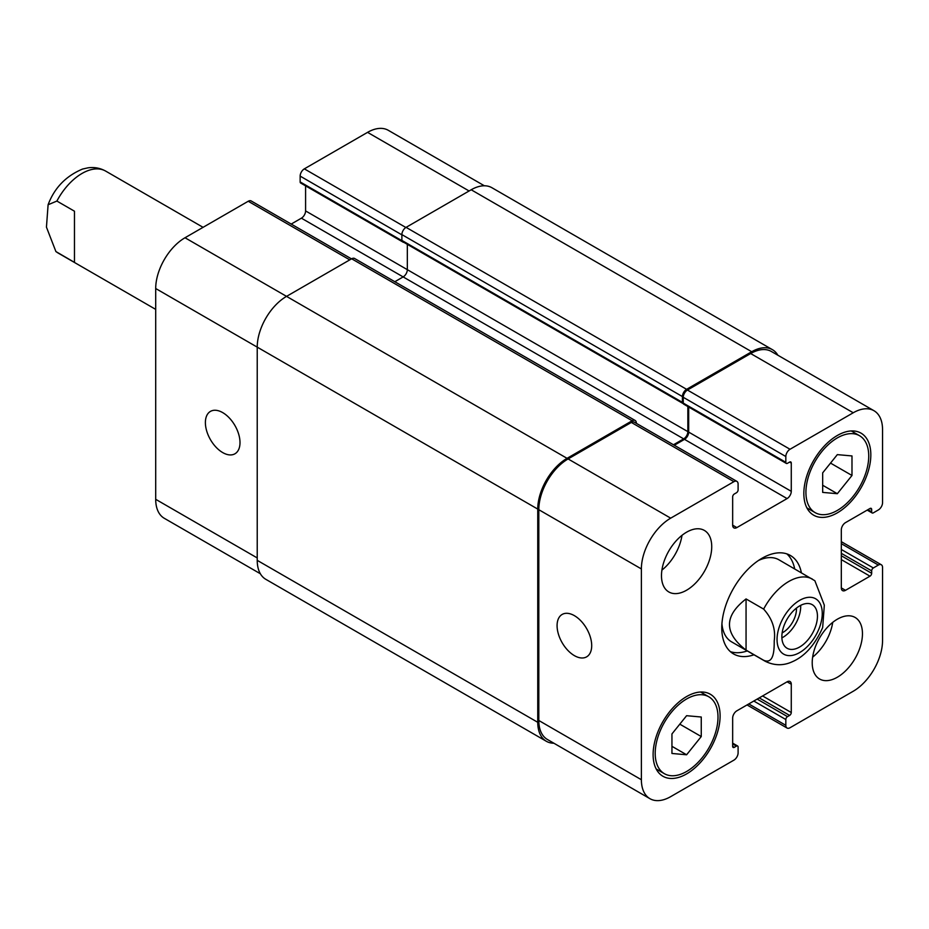 <?xml version="1.0" encoding="UTF-8"?>
<svg xmlns="http://www.w3.org/2000/svg" width="929" height="929" viewBox="0 0 929 929"><rect width="100%" height="100%" fill="white"/><g stroke="black" fill="none" stroke-linecap="round" stroke-linejoin="round"><path stroke-width="1.39" d="M74.471 262.373L55.903 251.562L46.45 227.152L48.099 204.752L56.89 201.059L74.471 211.208L74.471 262.373M781.881 637.886A25.164 14.527 120 0 0 800.67 605.36M782.148 632.881A19.195 11.078 120 0 0 796.478 608.948A19.195 11.078 120 0 0 796.455 608.089M781.858 636.737A25.164 14.527 -60 0 1 792.843 611.41A25.164 14.527 -60 0 1 812.236 604.663A25.164 14.527 -60 0 1 812.236 633.729A25.164 14.527 -60 0 1 787.072 648.256A25.164 14.527 -60 0 1 781.858 636.737M794.667 568.885A56.843 32.817 120 0 0 786.84 553.881M730.391 651.659A56.843 32.817 120 0 0 747.299 650.927M763.638 660.264L746.057 650.103L746.057 598.938L763.638 609.099C772.278 618.702 775.808 629.27 774.229 640.789C774.252 650.126 773.845 664.641 763.638 660.264A47.367 27.347 120 0 0 765.078 661.193C777.759 667.568 788.024 663.701 791.972 661.878C804.642 656.524 814.872 645.086 822.664 627.563L824.325 605.151L814.872 580.741L778.955 559.815A47.367 27.347 120 0 0 758.459 560.489M721.926 623.777A47.367 27.347 120 0 0 731.587 641.858L765.078 661.193M753.988 654.794A56.843 32.817 -60 0 1 733.55 653.935A56.843 32.817 -60 0 1 733.55 588.289A56.843 32.817 -60 0 1 790.393 555.472A56.843 32.817 -60 0 1 801.367 572.752M746.057 650.103C723.97 633.055 723.97 615.997 746.057 598.938M574.389 655.63A24.479 14.132 60 0 1 558.399 634.066A24.479 14.132 60 0 1 562.15 614.441A24.479 14.132 60 0 1 586.629 628.573A24.479 14.132 60 0 1 586.629 656.849A24.479 14.132 60 0 1 574.389 655.63M222.693 452.574A24.479 14.132 60 0 1 206.702 431.01A24.479 14.132 60 0 1 210.453 411.396A24.479 14.132 60 0 1 234.932 425.528A24.479 14.132 60 0 1 234.932 453.793A24.479 14.132 60 0 1 222.693 452.574M351.499 258.877L251.19 200.966A5.922 3.414 120 0 0 248.229 201.256L185.01 237.754A41.445 23.933 120 0 0 155.7 288.524L155.7 499.314A41.445 23.933 120 0 0 164.282 518.289L260.364 573.75M305.595 185.858L305.595 210.929A5.922 3.414 -60 0 1 301.402 218.176L291.207 224.063M484.357 185.777L388.287 130.304A41.445 23.933 120 0 0 367.559 132.359L304.34 168.857A5.922 3.414 120 0 0 300.148 176.115L300.148 181.921A2.369 1.37 120 0 0 300.636 183.001L403.221 242.225A2.369 1.37 -60 0 1 402.838 241.761M822.676 472.861L837.331 454.629L851.986 455.942L851.986 475.474L837.331 493.705L822.676 492.393L822.676 472.861M837.331 493.705L822.676 485.252M851.986 475.474L830.526 463.095M671.946 733.933L686.601 715.702L701.256 717.014L701.256 736.546L686.601 754.778L671.946 753.465L671.946 733.933M686.601 754.778L671.946 746.312M701.256 736.546L679.796 724.155M805.931 492.3A44.406 25.64 120 0 0 815.128 512.622A44.406 25.64 120 0 0 859.534 486.993A44.406 25.64 120 0 0 859.534 435.713A44.406 25.64 120 0 0 825.312 447.604A44.406 25.64 120 0 0 805.931 492.3M803.84 493.508A47.367 27.347 -60 0 1 824.511 445.839A47.367 27.347 -60 0 1 861.02 433.146A47.367 27.347 -60 0 1 861.02 487.841A47.367 27.347 -60 0 1 813.641 515.189A47.367 27.347 -60 0 1 803.84 493.508M655.2 753.373A44.406 25.64 120 0 0 664.398 773.694A44.406 25.64 120 0 0 708.804 748.054A44.406 25.64 120 0 0 708.804 696.785A44.406 25.64 120 0 0 674.582 708.676A44.406 25.64 120 0 0 655.2 753.373M653.11 754.58A47.367 27.347 -60 0 1 673.78 706.911A47.367 27.347 -60 0 1 710.29 694.218A47.367 27.347 -60 0 1 710.29 748.913A47.367 27.347 -60 0 1 662.923 776.261A47.367 27.347 -60 0 1 653.11 754.58M641.382 779.721A41.445 23.933 120 0 0 649.963 798.696A41.445 23.933 120 0 0 670.692 796.641L733.91 760.143A5.922 3.414 120 0 0 738.102 752.885L738.102 747.079A2.369 1.37 120 0 0 737.614 745.999A2.369 1.37 120 0 0 736.43 746.115L734.328 747.322A2.369 1.37 -60 0 1 733.144 747.439A2.369 1.37 -60 0 1 732.656 746.359L732.656 718.071A5.922 3.414 -60 0 1 736.848 710.824L787.084 681.816A5.922 3.414 -60 0 1 790.045 681.526A5.922 3.414 -60 0 1 791.276 684.232L791.276 712.52A2.369 1.37 -60 0 1 789.604 715.423L787.502 716.631A2.369 1.37 120 0 0 785.829 719.522L785.829 725.328A5.922 3.414 120 0 0 787.06 728.034A5.922 3.414 120 0 0 790.022 727.744L853.24 691.246A41.445 23.933 120 0 0 882.55 640.476L882.55 567.48A5.922 3.414 120 0 0 881.319 564.762A5.922 3.414 120 0 0 878.358 565.064L873.341 567.956A2.369 1.37 120 0 0 871.669 570.859L871.669 573.274A2.369 1.37 -60 0 1 869.985 576.177L845.495 590.321A5.922 3.414 -60 0 1 842.533 590.612A5.922 3.414 -60 0 1 841.314 587.906L841.314 529.89A5.922 3.414 -60 0 1 845.495 522.632L869.985 508.5A2.369 1.37 -60 0 1 871.17 508.372A2.369 1.37 -60 0 1 871.669 509.464L871.669 511.879A2.369 1.37 120 0 0 872.157 512.959A2.369 1.37 120 0 0 873.341 512.843L878.358 509.94A5.922 3.414 120 0 0 882.55 502.694L882.55 429.686A41.445 23.933 120 0 0 873.968 410.711A41.445 23.933 120 0 0 853.24 412.766L790.022 449.264A5.922 3.414 120 0 0 785.829 456.522L785.829 462.317A2.369 1.37 120 0 0 786.317 463.408A2.369 1.37 120 0 0 787.502 463.292L789.604 462.085A2.369 1.37 -60 0 1 790.788 461.968A2.369 1.37 -60 0 1 791.276 463.048L791.276 491.325A5.922 3.414 -60 0 1 787.084 498.583L736.848 527.591A5.922 3.414 -60 0 1 733.887 527.881A5.922 3.414 -60 0 1 732.656 525.175L732.656 496.887A2.369 1.37 -60 0 1 734.328 493.984L736.43 492.776A2.369 1.37 120 0 0 738.102 489.885L738.102 484.079A5.922 3.414 120 0 0 736.871 481.373A5.922 3.414 120 0 0 733.91 481.663L670.692 518.161A41.445 23.933 120 0 0 641.382 568.931L641.382 779.721L538.808 720.498L538.808 509.707A41.445 23.933 -60 0 1 568.107 458.938L631.337 422.44A5.922 3.414 -60 0 1 634.298 422.149L736.871 481.373M812.213 662.725A35.523 20.508 -60 0 1 827.716 626.97A35.523 20.508 -60 0 1 855.098 617.448A35.523 20.508 -60 0 1 855.098 658.475A35.523 20.508 -60 0 1 819.564 678.983A35.523 20.508 -60 0 1 812.213 662.725M661.483 575.69A35.523 20.508 -60 0 1 676.986 539.946A35.523 20.508 -60 0 1 704.368 530.424A35.523 20.508 -60 0 1 704.368 571.451A35.523 20.508 -60 0 1 668.834 591.959A35.523 20.508 -60 0 1 661.483 575.69M812.631 657.14A35.523 20.508 120 0 0 832.721 622.36M661.912 570.116A35.523 20.508 120 0 0 681.991 535.336M786.317 463.408L683.744 404.185A2.369 1.37 -60 0 1 683.314 403.569A2.369 1.37 -60 0 1 683.256 403.093L683.256 397.298A5.922 3.414 -60 0 1 687.437 390.041L750.667 353.543A41.445 23.933 -60 0 1 771.384 351.487L873.968 410.711M649.963 798.696L547.39 739.472A41.445 23.933 -60 0 1 538.808 720.498M674.315 445.246L684.51 439.359A5.922 3.414 120 0 0 688.691 432.101L688.691 407.041M553.893 743.223A41.445 23.933 -60 0 1 546.345 741.284A41.445 23.933 -60 0 1 537.752 722.309L537.752 509.092A41.445 23.933 -60 0 1 567.062 458.334L632.173 420.744A5.922 3.414 -60 0 1 635.134 420.454A5.922 3.414 -60 0 1 636.353 423.159L636.353 423.334M673.479 444.759L683.674 438.871A5.922 3.414 120 0 0 687.855 431.625L687.855 406.554M683.314 403.569A2.369 1.37 -60 0 1 682.908 403.453A2.369 1.37 -60 0 1 682.42 402.373L682.42 396.567A5.922 3.414 -60 0 1 686.601 389.321L751.712 351.731A41.445 23.933 -60 0 1 772.429 349.676A41.445 23.933 -60 0 1 777.887 355.25M403.813 242.318A2.369 1.37 -60 0 1 403.221 242.225M407.332 244.362L407.332 269.665A5.922 3.414 -60 0 1 403.151 276.912L394.837 281.719M635.134 420.454L354.611 258.494A5.922 3.414 120 0 0 351.65 258.785L286.538 296.374A41.445 23.933 120 0 0 257.228 347.144L257.228 560.35A41.445 23.933 120 0 0 265.822 579.324L546.345 741.284M772.429 349.676L491.905 187.716A41.445 23.933 120 0 0 471.189 189.771L406.078 227.361A5.922 3.414 120 0 0 401.885 234.607L401.885 240.414A2.369 1.37 120 0 0 402.385 241.494L682.908 403.453M155.7 309.38L58.33 253.152A47.367 27.347 -60 0 1 56.89 252.223M56.89 201.059A47.367 27.347 -60 0 1 105.697 171.11C100.204 168.056 94.305 166.965 87.988 167.835L82.576 169.043C65.878 176.045 54.393 187.948 48.099 204.752M816.603 599.402A31.969 18.464 120 0 0 780.557 623.498A31.969 18.464 120 0 0 793.343 655.166A31.969 18.464 120 0 0 822.258 613.407A31.969 18.464 120 0 0 816.603 599.402M812.445 579.15A47.367 27.347 120 0 0 763.638 609.099M732.656 743.943L736.43 746.115M732.656 746.359L734.328 747.322M787.084 681.816L791.276 684.232M762.593 695.96L791.276 712.52M759.248 697.888L789.604 715.423M757.147 699.096L787.502 716.631M753.802 701.035L785.829 719.522M748.774 703.938L785.829 725.328M841.314 543.662L878.358 565.064M841.314 549.469L873.341 567.956M841.314 553.336L871.669 570.859M841.314 555.751L871.669 573.274M841.314 559.618L869.985 576.177M841.314 587.906L845.495 590.321M869.985 508.5L871.669 509.464M867.895 509.707L871.669 511.879M750.667 353.543L853.24 412.766M687.437 390.041L790.022 449.264M683.256 397.298L785.829 456.522M683.256 403.093L785.829 462.317M789.604 462.085L791.276 463.048M688.691 432.101L791.276 491.325M684.51 439.359L787.084 498.583M732.656 525.175L736.848 527.591M631.337 422.44L733.91 481.663M568.107 458.938L670.692 518.161M538.808 509.707L641.382 568.931M257.228 557.934L155.7 499.314M469.087 190.979L367.559 132.359M405.868 227.489L304.34 168.857M401.885 234.851L300.148 176.115M401.909 240.669L300.148 181.921M687.855 431.625L305.595 210.929M683.674 438.871L301.402 218.176M349.768 259.876L248.229 201.256M567.062 458.334L185.01 237.754M537.752 509.092L155.7 288.524M537.752 722.309L257.228 560.35M632.173 420.744L351.65 258.785M682.42 402.373L401.885 240.414M682.42 396.567L401.885 234.607M686.601 389.321L406.078 227.361M751.712 351.731L471.189 189.771M58.33 253.152L55.903 251.573M203.068 227.326L105.697 171.11M859.534 435.713L851.289 430.951M815.128 512.622L806.883 507.873M708.804 696.785L700.559 692.024M664.398 773.694L656.153 768.945M737.614 745.999L732.656 743.142M787.06 728.034L747.044 704.937M881.319 564.762L841.314 541.665M872.157 512.959L867.198 510.102"/></g></svg>
